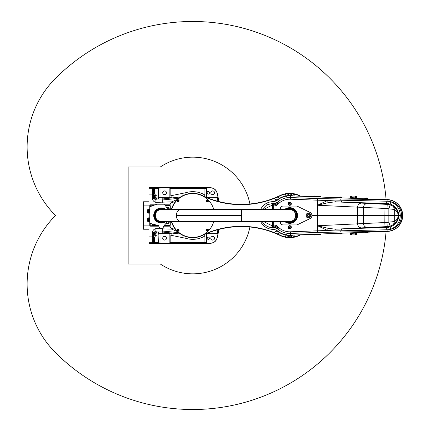<?xml version="1.0" encoding="UTF-8"?>
<svg xmlns="http://www.w3.org/2000/svg" width="431" height="431" viewBox="0 0 431 431"><rect width="100%" height="100%" fill="white"/><g stroke="black" fill="none" stroke-linecap="round" stroke-linejoin="round"><path stroke-width="0.65" d="M178.666 198.357L162.342 199.979L155.909 199.979L156.372 199.047A2.769 2.769 26.6 0 1 154.497 198.314L154.147 198.314L153.484 196.509L153.484 188.929L152.536 188.061L152.763 187.884L153.641 188.627L153.63 195.48L154.756 197.608L154.519 198.314M153.63 195.48L154.422 198.228M158.511 197.344L158.511 198.179L154.756 197.608L157.008 199.02L162.196 199.009L162.196 197.344L158.085 197.344L158.355 196.24L155.591 195.485L154.756 197.608L153.883 193.126L154.47 193.126L154.47 188.6L158.355 188.6L160.02 187.814L169.167 187.814L170.832 188.6L170.832 195.771L171.36 197.344L160.02 197.344L160.02 187.814M155.591 195.485L154.47 193.126M158.511 198.179L158.511 199.009M158.355 242.4L154.47 242.4L154.47 237.874L155.591 235.515L154.756 233.392L158.511 232.821L158.511 233.656L162.196 233.656L160.02 233.656L160.02 243.186L158.355 242.4L158.085 233.656L158.511 233.656M155.591 235.515L158.355 234.76M180.578 234.049L162.196 231.991L157.008 231.98L154.756 233.392L154.422 232.772L153.603 234.728L153.63 235.52L154.756 233.392L153.641 237.874L153.641 242.373L152.763 243.116L152.536 242.939L153.484 242.071L153.484 234.491L154.147 232.686L154.497 232.686A2.769 2.769 153.4 0 1 156.372 231.953L155.909 231.021L162.342 231.021L178.666 232.643M154.47 237.874L153.883 237.874M153.63 235.52L153.641 237.874M157.008 231.98L156.372 231.953M148.932 229.222L143.388 229.222L143.388 201.778L148.932 201.778M152.536 224.028L152.536 225.758M168.467 209.568A1.385 1.385 0 0 0 167.503 207.187A1.385 1.385 0 0 0 166.614 207.51M169.997 205.242L169.997 204.827L169.502 204.827L169.502 205.242L169.997 205.242L169.997 207.737A2.494 2.494 0 0 1 169.2 209.568M152.536 205.77L152.536 205.242M161.221 209.541A5.959 5.959 0 0 1 161.83 209.568A5.959 5.959 0 0 0 155.311 215.511A5.959 5.959 0 0 0 161.851 221.432A5.959 5.959 0 0 1 155.316 215.812A5.959 5.959 0 0 1 161.221 209.541M165.946 221.432A7.553 7.553 0 0 1 154.142 218A7.553 7.553 0 0 1 165.94 209.568M164.125 221.432A6.584 6.584 0 0 1 154.853 216.987A6.584 6.584 0 0 1 164.119 209.568M150.796 225.758L150.796 226.173L151.626 226.173L151.626 225.758L150.597 225.758A0.415 0.415 0 0 1 150.182 225.338L150.182 223.398L158.942 225.747A2.354 2.354 0 0 0 161.065 228.462A2.354 2.354 0 0 0 163.624 226.146L167.681 221.432L163.624 226.146M167.874 209.568L164.594 204.213L156.83 204.213L150.182 206.632L150.182 205.662A0.415 0.415 0 0 1 150.597 205.242L151.626 205.242L151.626 204.827L150.597 204.827A0.83 0.83 0 0 0 149.767 205.662L149.767 225.338A0.83 0.83 0 0 0 150.597 226.173L150.796 226.173M150.182 223.398L158.942 225.747M169.2 221.432A2.494 2.494 0 0 1 169.997 223.263L169.997 225.758L169.502 225.758L169.502 226.173L169.997 226.173L169.997 225.758M169.502 205.242L165.229 205.242M153.991 205.242L151.626 205.242M163.963 225.758L169.502 225.758M169.502 226.173L163.624 226.173M151.626 225.758L157.073 225.758L157.073 226.173L151.626 226.173M158.942 225.758L157.073 225.758M151.626 204.827L155.133 204.827M164.971 204.827L169.502 204.827M157.073 226.173L158.91 226.173M165.008 224.535L165.008 225.758M157.525 225.37L157.525 225.758M152.536 234.475L152.552 232.686L153.592 232.686L153.247 234.011L153.247 241.586L152.536 242.378L152.536 234.475M170.277 225.284L170.277 221.432L170.277 225.284L169.997 225.079M170.277 209.568L170.277 205.716L170.277 209.568M169.997 205.921L170.277 205.716M152.536 224.734L152.262 223.958M170.536 221.432L170.805 221.432M169.868 226.173L171.71 229.152L155.909 228.624C153.463 229.244 152.256 231.011 152.299 233.936L152.353 242.297L152.666 242.922M174.167 227.627A5.544 0.646 -34.4 0 0 171.71 229.152L177.497 231.619M170.547 221.486L171.737 221.787M152.536 196.945L152.536 188.622L153.247 189.414L153.247 196.989L153.592 198.314L152.552 198.314L152.536 194.112L152.299 197.064C152.256 199.989 153.463 201.756 155.909 202.376L171.71 201.848L169.868 204.827M148.932 221.459L148.932 236.894L152.536 236.888L152.299 233.936M152.552 232.686L153.592 232.686M153.603 234.728L153.603 242.303M153.35 232.686L155.909 231.021L155.909 228.624M152.763 243.116L152.806 243.203A0.83 0.83 -26.6 0 0 153.641 242.373L154.47 242.4L154.47 243.229L210.403 243.229C213.878 243.009 216.125 241.231 217.143 237.901L217.1 237.89C216.082 241.198 213.851 242.965 210.403 243.186L206.584 243.186L204.924 242.4L204.924 235.978L204.45 234.496M158.511 231.991L158.511 232.821M152.536 198.314L153.592 198.314M153.603 188.697L153.603 196.272M152.666 188.078L152.353 188.703L152.305 194.106L148.932 194.106L148.932 209.541M218.813 201.53A97.083 97.083 0 0 0 217.192 193.034C216.168 189.705 213.921 187.932 210.447 187.711L148.932 187.711L148.932 194.106M218.754 201.514A97.023 97.023 0 0 0 217.143 193.099C216.125 189.769 213.878 187.991 210.403 187.771L154.47 187.771L154.47 188.6L153.641 188.627A0.83 0.83 -153.4 0 0 152.806 187.797L152.763 187.884M207.139 238.23A1.11 1.11 0 0 1 208.803 237.271A1.11 1.11 0 0 1 208.803 239.189A1.11 1.11 0 0 1 207.139 238.23M209.358 193.05A1.11 1.11 0 0 1 208.248 194.16A1.11 1.11 0 0 1 207.139 193.05L207.139 192.495A1.11 1.11 0 0 1 208.248 191.386A1.11 1.11 0 0 1 209.358 192.495L209.358 193.05M166.463 192.77A1.869 1.869 0 0 1 163.656 194.392A1.869 1.869 0 0 1 163.656 191.154A1.869 1.869 0 0 1 166.463 192.77M158.355 196.24L158.355 188.6M206.584 187.814L210.403 187.814C213.857 188.04 216.087 189.807 217.1 193.11A96.98 96.98 0 0 1 218.005 197.344L206.584 197.344L206.584 187.814L204.924 188.6L204.924 195.022A23.834 23.834 0 0 0 185.745 192.711L186.23 194.3M214.557 192.77A1.869 1.869 0 0 1 211.75 194.392A1.869 1.869 0 0 1 211.75 191.154A1.869 1.869 0 0 1 214.557 192.77M209.552 198.616A23.834 23.834 0 0 0 208.173 197.344L206.379 197.344M204.45 196.504L204.924 195.022M162.342 202.376L162.196 199.009L180.578 196.951M156.372 199.047L157.008 199.02M206.379 233.656L218.005 233.656A96.98 96.98 0 0 1 217.1 237.89M214.557 238.23A1.869 1.869 0 0 1 211.75 239.846A1.869 1.869 0 0 1 211.75 236.608A1.869 1.869 0 0 1 214.557 238.23M166.463 238.23A1.869 1.869 0 0 1 163.656 239.846A1.869 1.869 0 0 1 163.656 236.608A1.869 1.869 0 0 1 166.463 238.23M209.552 232.384A23.834 23.834 0 0 1 208.173 233.656L206.584 233.656L206.584 243.186M162.342 228.624L162.196 233.656L171.36 233.656L170.832 235.229L170.832 242.4L169.167 243.186L160.02 243.186M148.932 236.894L148.932 243.289L210.447 243.289C213.927 243.068 216.173 241.29 217.192 237.966A97.083 97.083 0 0 0 218.819 229.437M148.932 213.146L148.932 217.854M217.192 237.966L217.143 237.901A97.023 97.023 0 0 0 218.759 229.454M171.495 221.588L171.15 221.394M171.15 209.606L171.495 209.412M171.737 209.213L170.547 209.514M174.167 203.373A5.544 0.646 34.4 0 1 171.71 201.848L177.497 199.381M155.909 202.376L155.909 199.979L153.35 198.314M149.492 211.341L149.492 209.541L148.512 209.541L148.512 213.146L149.492 213.146L149.492 211.341L148.512 211.341M148.242 212.952L148.242 209.735L147.547 209.735L147.547 212.952L148.35 213.146M149.492 219.659L149.492 217.854L148.512 217.854L148.512 221.459L149.492 221.459L149.492 219.659L148.512 219.659M148.242 221.265L148.242 218.048L147.547 218.048L147.547 221.265L148.35 221.459M166.274 223.069A1.385 1.385 0 0 0 168.332 223.538A1.385 1.385 0 0 0 168.467 221.432A1.385 1.385 0 0 1 168.332 223.538A1.385 1.385 0 0 1 166.274 223.069M258.045 202.791L263.061 201.708M263.093 201.67L262.684 201.773M257.943 202.812L258.627 202.678M258.67 202.667L260.119 202.371M261.401 202.08L261.008 202.171M262.835 201.74L262.533 201.81M234.615 204.165L234.615 204.138A89.449 89.449 0 0 0 234.965 204.165M235.191 204.181L235.191 204.181A89.449 89.449 0 0 0 235.735 204.219A89.449 89.449 0 0 0 236.236 204.246M232.174 203.928L231.986 203.906A89.449 89.449 0 0 0 233.505 204.052M229.61 203.626L229.61 203.626A89.449 89.449 0 0 0 229.626 203.631A89.449 89.449 0 0 0 231.328 203.836A89.449 89.449 0 0 0 231.662 203.874M229.928 203.669L229.572 203.621L229.928 203.669M229.928 203.696L229.572 203.647L229.928 203.696M237.185 204.294L236.603 204.267L237.185 204.294A89.449 89.449 0 0 0 237.513 204.31A89.449 89.449 0 0 0 237.524 204.31A89.449 89.449 0 0 0 237.896 204.321L239.534 204.396M237.96 204.326A89.449 89.449 0 0 0 238.106 204.332A89.449 89.449 0 0 0 238.171 204.332A89.449 89.449 0 0 0 238.278 204.337M237.082 204.289L237.373 204.299L237.082 204.289M243.036 204.396L240.363 204.38L243.036 204.369A89.449 89.449 0 0 0 243.337 204.359A89.449 89.449 0 0 0 243.343 204.359M243.531 204.353A89.449 89.449 0 0 0 243.574 204.353L244.124 204.337M241.064 204.386L240.687 204.386A89.449 89.449 0 0 0 241.064 204.386A89.449 89.449 0 0 0 241.516 204.386M240.169 204.38A89.449 89.449 0 0 0 240.573 204.38M241.543 204.386L240.94 204.386M244.98 204.305L244.986 204.305A89.449 89.449 0 0 0 247.038 204.197M244.792 204.316L245.147 204.299M217.353 201.137L219.982 201.853M219.858 201.821L218.97 201.568M217.671 201.255L216.89 201.04M220.252 201.918L220.753 202.037M227.536 203.33L226.189 203.109M225.979 203.103L227.503 203.324M227.266 203.319L226.383 203.173M226.992 203.27L226.652 203.216M229.437 203.631L229.066 203.583M243.784 204.375L244.296 204.332M243.806 204.348L243.348 204.386M245.654 204.278L245.956 204.262M246.877 204.235L247.184 204.213M245.331 204.321L244.986 204.332M234.033 204.095L233.764 204.073M232.6 203.965L232.287 203.938M230.677 203.761L231.156 203.815M231.226 203.825L237.276 204.299M232.234 203.933L232.519 203.96M232.562 203.965L232.093 203.917M234.803 204.154L234.211 204.138M233.99 204.122L230.93 203.82M230.547 203.771L229.885 203.691M223.754 202.662L223.387 202.586M220.828 202.053L225.09 202.915M225.316 202.958L223.409 202.618M221.653 202.247L221.205 202.144M220.85 202.058L221.399 202.155M237.206 204.294L236.614 204.267M236.43 204.256L236.021 204.235M236.01 204.235L235.148 204.181M234.426 204.154L236.032 204.262M236.43 204.283L235.331 204.219M235.105 204.202L235.509 204.229M235.665 204.24L236.791 204.305M238.445 204.342L238.963 204.359M241.883 204.38L241.5 204.386M240.062 204.407L240.358 204.407M242.637 204.402L242.939 204.396M241.78 204.413L240.902 204.413M249.447 204.008L249.797 203.976M249.872 203.965L250.357 203.917M250.028 203.982C246.672 204.31 254.753 203.626 259.624 202.5L259.624 202.473C254.753 203.599 246.672 204.283 250.028 203.949L249.818 203.971M257.329 202.926L255.583 203.227M249.921 203.96L249.921 203.96A58.341 58.341 0 0 0 160.305 166.996L128.147 166.996L128.147 264.004L160.305 264.004A58.341 58.341 0 0 0 249.926 227.008L250.928 227.115M249.921 203.992L251.031 203.874M251.467 203.825L251.866 203.777M252.237 203.734L252.873 203.653M253.347 203.588L254.031 203.491M254.511 203.421L256.844 203.039M257.323 202.953L258.034 202.823M258.244 202.78L258.562 202.721M255.427 203.254L255.917 203.173M253.347 203.561L253.751 203.507M258.104 202.78L258.557 202.694M300.709 196.229A22.175 22.175 0 0 0 280.107 195.529A89.476 89.476 0 0 1 202.36 195.529A22.175 22.175 0 0 0 171.36 209.568M227.18 227.697C229.373 227.369 229.373 227.369 227.18 227.697L227.18 227.697M229.971 227.299L228.667 227.471M228.198 227.541L227.606 227.633M221.873 228.705L220.688 228.98M225.769 227.934L226.534 227.805M228.602 227.482L229.384 227.374M227.207 227.692L225.262 228.026M246.688 226.754L247.087 226.749M244.927 226.663L244.582 226.652M244.248 226.636L244.646 226.652M245.088 226.668L244.431 226.647M244.205 226.636L243.801 226.625M247.044 226.776L250.562 227.072M251.106 227.132L250.831 227.105M247.459 226.803L247.9 226.835M249.689 226.986L250.061 227.024M254.333 227.552L253.988 227.503M236.096 226.733L236.646 226.706M238.3 226.636L238.989 226.614M238.596 226.625L239.178 226.609M251.133 227.137L251.483 227.175M249.404 226.959L249.732 226.992L249.404 226.959M243.892 226.625L244.479 226.647M242.804 226.598L242.217 226.593L242.804 226.598M241.08 226.587L241.371 226.587M241.247 226.587L241.834 226.587L241.247 226.587M262.587 229.173L262.285 229.098M262.323 229.109L261.676 228.953M262.84 229.233L264.041 229.545M237.476 226.668L237.066 226.684M236.985 226.69L236.398 226.717M235.552 226.765L235.251 226.787M237.282 226.674L237.012 226.684M234.389 226.851L234.049 226.873M233.985 226.884L236.204 226.728M255.874 227.794L259.263 228.425M259.414 228.452L259.801 228.532M259.974 228.57L259.704 228.516M259.36 228.441L258.805 228.328M258.271 228.225L257.851 228.144M256.477 227.897L256.122 227.805M239.943 226.598L239.27 226.609M240.724 226.561L241.015 226.587M241.15 226.587L241.43 226.587M242.723 226.598L242.303 226.593M239.307 226.609L239.598 226.604M221.615 228.764L223.425 228.376M223.861 228.29L225.537 227.972M231.016 227.175L231.657 227.099M231.07 227.164L230.617 227.218M224.082 228.247L223.096 228.446M221.642 228.759L220.855 228.936M222.164 228.645L221.34 228.829M220.446 229.033L219.616 229.238M220.343 229.06L220.731 228.969M225.569 227.967L226.609 227.789M226.959 227.735L227.363 227.67M227.568 227.638L228.355 227.52M219.298 229.319L218.253 229.588M218.495 229.524L218.221 229.599M171.36 221.432A22.175 22.175 0 0 0 202.36 235.471A89.476 89.476 0 0 1 280.107 235.471A22.175 22.175 0 0 0 300.709 234.771M192.587 193.605L192.867 193.605M289.74 235.455L289.74 237.637M289.6 235.455A19.955 19.955 0 0 1 276.179 230.143M276.179 200.857A19.955 19.955 0 0 1 293.807 195.965M293.807 235.035A19.955 19.955 0 0 1 289.88 235.455M208.48 230.229A1.056 1.056 0 0 0 207.456 229.147A1.056 1.056 0 0 0 206.374 230.17A1.056 1.056 0 0 0 207.397 231.253A1.056 1.056 0 0 0 208.48 230.229M207.074 230.391L207.435 229.798L207.78 230.009L207.413 230.601L207.074 230.391M171.651 209.568A21.895 21.895 0 0 1 213.803 209.568M213.808 221.432A21.895 21.895 0 0 1 171.651 221.432M176.974 200.771A1.056 1.056 0 0 0 177.998 201.853A1.056 1.056 0 0 0 179.08 200.83A1.056 1.056 0 0 0 178.057 199.747A1.056 1.056 0 0 0 176.974 200.771M178.38 200.609L178.019 201.202L177.674 200.991L178.041 200.399L178.38 200.609M285.333 195.211A0.447 0.447 0 0 1 284.939 194.537A0.447 0.447 0 0 1 285.721 194.537A0.447 0.447 0 0 1 285.333 195.211M291.216 194.796A0.447 0.447 0 0 1 290.828 194.122A0.447 0.447 0 0 1 291.609 194.122A0.447 0.447 0 0 1 291.216 194.796M294.147 195.211A0.447 0.447 0 0 1 293.759 194.537A0.447 0.447 0 0 1 294.535 194.537A0.447 0.447 0 0 1 294.147 195.211M288.258 194.796A0.447 0.447 0 0 1 287.87 194.122A0.447 0.447 0 0 1 288.651 194.122A0.447 0.447 0 0 1 288.258 194.796M276.147 199.817A0.447 0.447 0 0 1 275.393 199.612A0.447 0.447 0 0 1 275.942 199.063A0.447 0.447 0 0 1 276.147 199.817M278.507 198.034A0.447 0.447 0 0 1 277.758 197.834A0.447 0.447 0 0 1 278.307 197.285A0.447 0.447 0 0 1 278.507 198.034M273.302 201.476A0.447 0.447 0 0 1 274.003 201.229M278.507 232.966A0.447 0.447 0 0 1 278.307 233.715A0.447 0.447 0 0 1 277.758 233.166A0.447 0.447 0 0 1 278.507 232.966M274.175 229.497A0.447 0.447 0 0 1 273.68 229.858A0.447 0.447 0 0 1 273.286 229.378M276.147 231.183A0.447 0.447 0 0 1 275.942 231.937A0.447 0.447 0 0 1 275.393 231.388A0.447 0.447 0 0 1 276.147 231.183M294.147 235.789A0.447 0.447 0 0 1 294.535 236.463A0.447 0.447 0 0 1 293.759 236.463A0.447 0.447 0 0 1 294.147 235.789M288.258 236.204A0.447 0.447 0 0 1 288.651 236.878A0.447 0.447 0 0 1 287.87 236.878A0.447 0.447 0 0 1 288.258 236.204M285.333 235.789A0.447 0.447 0 0 1 285.721 236.463A0.447 0.447 0 0 1 284.939 236.463A0.447 0.447 0 0 1 285.333 235.789M291.216 236.204A0.447 0.447 0 0 1 291.609 236.878A0.447 0.447 0 0 1 290.828 236.878A0.447 0.447 0 0 1 291.216 236.204M202.36 195.529L202.241 195.776A89.756 89.756 0 0 0 280.225 195.776A21.895 21.895 0 0 1 300.095 196.207M289.6 237.395A21.895 21.895 0 0 1 280.225 235.224A89.756 89.756 0 0 0 202.241 235.224L202.36 235.471M300.095 234.793A21.895 21.895 0 0 1 289.88 237.395M207.025 200.792L207.236 200.447L207.828 200.814L207.618 201.153L207.025 200.792M206.374 200.771A1.056 1.056 0 0 0 207.397 201.853A1.056 1.056 0 0 0 208.48 200.83A1.056 1.056 0 0 0 207.456 199.747A1.056 1.056 0 0 0 206.374 200.771M178.429 230.208L178.218 230.553L177.626 230.186L177.836 229.847L178.429 230.208M179.08 230.229A1.056 1.056 0 0 0 178.057 229.147A1.056 1.056 0 0 0 176.974 230.17A1.056 1.056 0 0 0 177.998 231.253A1.056 1.056 0 0 0 179.08 230.229M338.971 233.57L340.355 234.017L341.519 233.473M338.631 233.306L338.642 233.586L341.853 233.462L341.842 233.182M313.046 234.572L313.843 235.04L314.84 235.003L315.594 234.475M312.734 234.583L315.928 234.459L315.918 234.184M365.084 232.562L366.032 233.026L367.632 232.465M365.251 232.557L367.961 232.454L367.95 232.174L364.739 232.298L365.251 232.557M341.519 197.527L340.765 196.999L339.768 196.962L338.971 197.43M341.842 197.818L341.853 197.538L338.642 197.414L338.631 197.694M285.898 209.568A7.068 7.068 0 0 1 295.073 220.139A7.068 7.068 0 0 1 285.893 221.432M288.921 208.48L288.495 208.545M288.565 208.529L288.851 208.485M290.419 208.464L290.699 208.496M290.882 222.477L290.596 222.515M288.748 209.568A6.012 6.012 0 0 1 293.737 211.007L293.732 210.619M293.737 211.12L293.737 211.007A6.029 6.029 0 0 1 294.087 211.325M293.92 220.219L293.915 219.826A6.012 6.012 0 0 1 288.738 221.432M294.249 219.498A6.029 6.029 0 0 1 293.915 219.848L293.915 219.713M284.977 209.568A7.607 7.607 0 0 1 295.31 210.317A7.607 7.607 0 0 1 295.31 220.683A7.607 7.607 0 0 1 284.972 221.432M293.85 209.752A7.068 7.068 0 0 1 294.949 210.721M286.459 208.636L285.775 208.669A7.898 7.898 0 0 0 285.532 208.814L285.187 209.407M294.044 209.229L293.678 208.652A7.898 7.898 0 0 0 293.425 208.512L292.741 208.507M297.325 216.093L297.638 215.484A7.898 7.898 0 0 0 297.632 215.198L297.293 214.606M293.021 222.364L293.7 222.331A7.898 7.898 0 0 0 293.947 222.186L294.292 221.593M285.435 221.771L285.801 222.348A7.898 7.898 0 0 0 286.055 222.488L286.739 222.493M285.43 208.965A7.828 7.828 0 0 0 284.627 209.568M289.804 207.586L289.584 207.672A7.828 7.828 0 0 0 285.952 208.647M289.718 207.586L289.578 207.672A7.828 7.828 0 0 1 293.247 208.496M297.336 215.904L297.611 215.484A7.871 7.871 0 0 0 297.605 215.198L297.315 214.794M287.601 209.568A6.303 6.303 0 0 1 294.454 211.314L293.974 211.325A5.948 5.948 0 0 1 294.136 219.503L294.691 219.487A6.363 6.363 0 0 1 287.439 221.432M287.596 221.432A6.303 6.303 0 0 0 294.621 219.492M294.529 211.314A6.363 6.363 0 0 0 287.445 209.568M297.557 215.037A7.828 7.828 0 0 0 293.78 208.793M294.05 222.035A7.828 7.828 0 0 0 297.568 215.651M286.232 222.504A7.828 7.828 0 0 0 293.522 222.353M284.627 221.432A7.828 7.828 0 0 0 285.694 222.207M293.732 210.689A6.249 6.249 0 0 1 294.384 211.319M294.545 219.492A6.249 6.249 0 0 1 293.92 220.144M310.11 215.489A1.665 1.665 0 0 1 307.626 216.949A1.665 1.665 0 0 1 307.605 214.067A1.665 1.665 0 0 1 310.11 215.489M310.18 215.484A1.735 1.735 0 0 1 307.594 217.008A1.735 1.735 0 0 1 307.572 214.008A1.735 1.735 0 0 1 310.18 215.484M310.875 215.478A2.424 2.424 0 0 1 307.255 217.612A2.424 2.424 0 0 1 307.217 213.41A2.424 2.424 0 0 1 310.875 215.478M289.756 228.888A1.605 1.605 0 0 1 288.339 226.49A1.605 1.605 0 0 1 291.124 226.464A1.605 1.605 0 0 1 289.756 228.888M289.745 227.778A0.501 0.501 0 0 1 289.303 227.035A0.501 0.501 0 0 1 290.171 227.024A0.501 0.501 0 0 1 289.745 227.778M289.751 228.554A1.277 1.277 0 0 0 290.839 226.631A1.277 1.277 0 0 0 288.63 226.652A1.277 1.277 0 0 0 289.751 228.554M289.734 226.895A0.388 0.388 0 0 0 289.406 227.476A0.388 0.388 0 0 0 290.079 227.471A0.388 0.388 0 0 0 289.734 226.895M289.26 227.282A0.479 0.479 0 0 0 289.982 227.692A0.479 0.479 0 0 0 289.977 226.862A0.479 0.479 0 0 0 289.26 227.282L289.503 227.697L290.219 227.277L289.977 226.862L289.26 227.282M288.129 203.744A1.605 1.605 0 0 1 290.521 202.317A1.605 1.605 0 0 1 290.564 205.097A1.605 1.605 0 0 1 288.129 203.744M289.239 203.728A0.501 0.501 0 0 1 289.982 203.287A0.501 0.501 0 0 1 289.993 204.149A0.501 0.501 0 0 1 289.239 203.728M288.463 203.739A1.277 1.277 0 0 0 290.392 204.817A1.277 1.277 0 0 0 290.359 202.608A1.277 1.277 0 0 0 288.463 203.739M290.128 203.712A0.388 0.388 0 0 0 289.54 203.389A0.388 0.388 0 0 0 289.551 204.057A0.388 0.388 0 0 0 290.128 203.712M289.729 203.238A0.479 0.479 0 0 0 289.325 203.965A0.479 0.479 0 0 0 290.16 203.955A0.479 0.479 0 0 0 289.729 203.238L289.325 203.965L289.745 204.202L290.16 203.955L289.729 203.238M320.545 196.488A0.555 0.555 0 0 0 321.079 197.015A0.555 0.555 0 0 1 320.545 196.488L319.953 196.439L320.545 196.488L320.529 196.1L319.118 196.1L319.155 196.466L319.71 196.434L319.689 196.962A0.555 0.555 0 0 1 319.155 196.466L315.363 196.272M319.118 196.1L319.155 196.466L319.118 196.1L315.093 196.1M319.953 196.1L319.931 196.972M356.642 197.877L356.561 196.1L356.642 197.877A0.555 0.555 0 0 0 357.175 198.411A0.555 0.555 0 0 1 356.642 197.877L355.984 197.834L355.963 198.362M356.561 196.1L355.984 196.1L355.866 198.357A0.555 0.555 0 0 1 355.338 197.861L355.887 197.829L355.71 196.1L355.155 196.1L355.338 197.861L350.996 197.64L350.974 198.168M351.087 198.174A0.555 0.555 0 0 0 351.658 197.678A0.555 0.555 0 0 1 351.087 198.174L351.27 196.1L350.414 196.1L350.349 197.592A0.555 0.555 0 0 1 349.778 198.125A0.555 0.555 0 0 0 350.349 197.592L350.996 197.64L350.349 197.592M350.349 233.408A0.555 0.555 0 0 0 349.778 232.875A0.555 0.555 0 0 1 350.349 233.408L350.996 233.36L350.349 233.408L350.414 234.9L356.561 234.9L356.642 233.123A0.555 0.555 0 0 1 357.175 232.589A0.555 0.555 0 0 0 356.642 233.123L355.984 233.166L355.963 232.638M350.996 234.9L350.974 232.832M350.996 233.36L351.087 232.826A0.555 0.555 0 0 1 351.658 233.322L351.109 233.354L351.27 234.9M355.866 232.643A0.555 0.555 0 0 0 355.338 233.139A0.555 0.555 0 0 1 355.866 232.643L355.887 233.171L355.316 233.139M315.093 234.9L315.794 234.9L315.363 234.728M319.689 234.038A0.555 0.555 0 0 0 319.155 234.534A0.555 0.555 0 0 1 319.689 234.038L319.71 234.566L318.03 234.593M315.794 234.9L320.529 234.9L320.545 234.512A0.555 0.555 0 0 1 321.079 233.985A0.555 0.555 0 0 0 320.545 234.512L319.953 234.561L319.931 234.028M319.673 234.9L319.71 234.566L320.545 234.512M316.882 234.653L315.772 234.706A0.555 0.555 0 0 0 315.691 234.469M319.118 234.9L319.155 234.534L315.772 234.706M391.908 230.58L387.388 231.425L290.499 235.164A19.681 19.681 0 0 1 277.72 231.086L278.453 229.481A17.967 17.967 0 0 0 290.429 233.451L317.701 232.401L387.361 231.291C396.315 230.493 401.417 225.273 402.667 215.64L402.274 215.36L401.53 215.64L401.53 215.36L402.667 215.36C401.417 205.727 396.315 200.507 387.361 199.709L290.499 195.836L290.429 197.549L290.37 199.203L327.528 200.55L317.458 205.253L387.016 208.539A6.966 6.966 0 0 1 388.848 208.857L394.279 209.444C396.741 210.894 398.045 212.866 398.19 215.36L402.689 215.36A15.936 15.936 0 0 0 387.367 199.575L392.226 200.534M402.689 215.36A15.936 15.936 0 0 1 402.689 215.64L400.302 215.64C399.893 222.245 396.628 226.814 390.502 229.335L387.997 229.755A1.665 0.7 -91.5 0 1 387.361 231.291L387.367 231.425A15.936 15.936 0 0 0 402.689 215.64L402.689 215.381M402.36 218.722L402.123 219.713M400.868 222.897L399.23 225.408M397.118 227.6L393.945 229.723M395.55 202.214L398.142 204.353M400.641 207.688L401.514 209.493M285.834 234.787L285.01 234.604M284.843 234.561L284.277 234.405M286.405 234.895L286.496 234.626L285.322 234.679M284.255 196.601L286.399 196.105L286.496 196.374L286.399 196.105M351.825 234.9L351.658 233.322L355.338 233.139L355.155 234.9M353.743 197.781L355.338 197.861L355.155 196.1L351.27 196.1M285.004 196.401L284.46 196.541M284.395 234.442L285.139 234.636M351.825 196.1L351.658 197.678M355.155 196.1L355.338 197.861M355.984 196.1L355.71 196.1M367.638 198.535L366.878 198.007L365.881 197.969L365.089 198.438M367.966 198.546L364.755 198.422L364.745 198.702L367.955 198.826L367.966 198.546M315.594 196.525L314.84 195.997L313.843 195.96L313.046 196.428M312.712 196.417L312.701 196.692L315.918 196.816L315.928 196.541L312.712 196.417M280.317 209.568L280.317 208.846A2.769 2.769 0 0 1 283.086 206.077L296.393 206.077A2.769 2.769 0 0 1 297.605 206.357L309.97 212.386A3.464 3.464 0 0 1 311.909 215.36L317.458 215.36L317.458 205.253L328.406 202.613L335.587 201.827L387.21 203.615L390.745 204.278C395.717 206.304 398.368 209.999 398.702 215.36L400.28 215.36C399.893 208.755 396.628 204.186 390.502 201.665L387.997 201.245A1.665 0.7 91.5 0 0 387.361 199.709L317.701 198.599L290.429 197.549A17.967 17.967 0 0 0 278.453 201.519L277.72 199.914A8.313 8.313 0 0 1 272.818 201.643A8.313 8.313 0 0 0 277.72 199.914L277.709 199.925M260.583 209.568A13.857 13.857 0 0 1 272.818 201.643L273.195 203.34L266.854 204.811L262.053 209.568M263.298 209.568L272.554 205.005A1.665 0.7 -86.8 0 1 273.254 203.351A8.313 8.254 -12 0 0 278.453 201.525A8.313 8.275 160.8 0 1 273.195 203.34L273.793 203.804L273.723 205.027A10.489 10.489 0 0 1 274.962 205.178L276.734 205.495L278.453 201.525A8.313 8.27 -9.1 0 1 273.222 203.346M272.554 209.568L272.554 205.005L273.723 205.027L273.723 209.568M278.194 202.295A8.313 5.921 -18.9 0 1 273.793 203.804L276.734 205.495L277.984 204.197A16.308 16.308 0 0 1 290.37 199.203M290.499 195.836A19.681 19.681 0 0 0 277.72 199.914M277.984 204.197L277.58 203.804A8.313 2.511 -18 0 1 275.059 204.623L274.962 205.178M398.702 215.36L398.287 215.36L398.702 215.64C398.368 221.001 395.717 224.696 390.745 226.722L387.21 227.385L387.178 226.614A11.125 11.125 0 0 0 390.103 226.108L392.269 225.171C396.094 222.768 398.066 219.594 398.196 215.64L317.458 215.64L317.458 215.36L398.196 215.36C398.066 211.405 396.094 208.232 392.269 205.829L390.103 204.892A11.125 11.125 0 0 0 387.178 204.386L335.587 201.827A2.769 0.84 92.1 0 1 334.882 200.065L327.528 200.55A2.769 0.469 70.9 0 0 328.406 202.613M394.279 215.36L394.279 209.444A4.159 4.051 -62.5 0 0 392.269 205.829M398.702 215.64L398.19 215.64C398.045 218.134 396.741 220.106 394.279 221.556L388.848 222.143L388.848 208.857L390.103 204.892M388.714 203.761A2.769 1.137 -80.7 0 1 387.997 201.245L334.882 200.065M387.016 208.539L387.21 203.615A2.769 1.169 92 0 1 386.144 201.142M401.703 215.36C400.949 207.92 397.215 203.351 390.502 201.665A2.769 1.115 -70.6 0 0 390.745 204.278M317.652 205.215L317.701 198.599M384.991 204.299L384.829 222.547L317.458 225.747L317.458 215.64L311.909 215.64A3.464 3.464 0 0 1 309.97 218.614L297.605 224.643A2.769 2.769 0 0 1 296.393 224.923L283.086 224.923A2.769 2.769 0 0 1 280.317 222.154L280.317 221.432M395.34 215.64L395.34 215.36A8.593 8.593 0 0 1 395.34 215.64M395.189 215.36L395.189 215.64M311.909 215.64L311.909 215.36M262.053 221.432L264.052 224.082L266.778 226.146L269.294 227.191L273.195 227.66L272.818 229.357A13.857 13.857 0 0 1 260.583 221.432M273.222 227.654L273.195 227.66A8.313 8.275 19.2 0 1 278.453 229.491A8.313 8.254 -168 0 0 273.254 227.649L273.222 227.654A8.313 8.27 -170.9 0 1 278.453 229.481L276.734 225.505L273.254 227.649A1.665 0.7 -93.2 0 1 272.554 225.995L263.298 221.432M328.406 228.387A2.769 0.469 109.1 0 0 327.528 230.45L334.882 230.935A2.769 0.84 87.9 0 1 335.587 229.173L328.406 228.387L317.652 225.785L327.528 230.45L290.37 231.797A16.308 16.308 0 0 1 277.984 226.803L276.734 225.505L274.962 225.822A10.489 10.489 0 0 1 273.723 225.973L273.793 227.196A8.313 5.921 -161.1 0 1 278.194 228.705M273.723 221.432L273.723 225.973L272.554 225.995L272.554 221.432M277.72 231.086A8.313 8.313 0 0 0 272.818 229.357M274.962 225.822L275.059 226.377A8.313 2.511 -162 0 1 277.58 227.196L277.984 226.803M392.269 225.171A4.159 4.051 -117.5 0 0 394.279 221.556L394.279 215.64M390.103 226.108L388.848 222.143A6.966 6.966 0 0 1 387.016 222.461L384.829 222.547L384.991 226.701L387.178 226.614L387.016 222.461M317.652 225.785L317.701 232.401M334.882 230.935L387.997 229.755A2.769 1.137 -99.3 0 1 388.714 227.239M384.991 226.701L335.587 229.173L387.21 227.385A2.769 1.169 -92 0 0 386.144 229.858M390.745 226.722A2.769 1.115 -109.4 0 0 390.502 229.335C397.215 227.649 400.949 223.08 401.703 215.64M295.671 215.5A5.932 5.932 0 0 1 289.74 221.432L241.651 221.432L241.651 209.568L289.745 209.568A5.932 5.932 0 0 1 295.671 215.5M241.651 221.432L181.149 221.432A5.932 4.849 90 0 1 176.306 215.5A5.932 4.849 90 0 1 181.144 209.568L161.264 209.568A5.932 5.932 0 0 0 155.338 215.5A5.932 5.932 0 0 0 161.264 221.432L181.149 221.432A5.932 4.849 90 0 0 181.235 221.432M386.09 199.526A194.025 194.025 0 0 0 55.534 78.307A97.013 97.013 0 0 0 55.534 215.5A97.013 97.013 0 0 0 55.534 352.693A194.025 194.025 0 0 0 386.09 231.474M148.932 205.108L143.388 205.108M148.932 225.892L143.388 225.892M157.423 225.338L152.536 225.338M166.7 207.65A1.218 1.218 0 0 1 168.462 207.817A1.218 1.218 0 0 1 168.209 209.568M169.997 205.662L165.482 205.662M152.843 205.662L152.536 205.662M163.57 221.432A6.363 6.363 0 0 1 155.02 216.696A6.363 6.363 0 0 1 163.565 209.568M163.01 221.432A6.179 6.179 0 0 1 155.155 216.4A6.179 6.179 0 0 1 163.004 209.568M165.482 221.432A7.279 7.279 0 0 1 154.346 217.736A7.279 7.279 0 0 1 165.482 209.568M164.717 221.432A6.858 6.858 0 0 1 154.648 217.31A6.858 6.858 0 0 1 164.712 209.568M150.796 204.827L150.796 205.242M169.997 225.338L165.008 225.338M153.247 234.011L153.484 234.491M148.932 188.703L152.353 188.703A0.83 0.83 26.6 0 1 152.536 188.724M154.47 187.771L152.806 187.797M153.247 189.414L153.484 188.929M169.167 187.814L169.167 197.344M185.745 192.711L170.832 195.771M217.208 197.344A96.194 96.194 0 0 1 217.876 201.282L217.876 201.309M217.881 229.685A96.194 96.194 0 0 1 217.208 233.656M169.167 243.186L169.167 233.656M170.832 235.229L185.745 238.289A23.834 23.834 0 0 0 204.924 235.978M185.745 238.289L186.23 236.7M170.832 188.6L204.924 188.6M204.924 242.4L170.832 242.4M148.932 242.297L152.353 242.297A0.83 0.83 -26.6 0 0 152.536 242.276M152.806 243.203L154.47 243.229M153.484 196.509L153.247 196.989M153.484 242.071L153.247 241.586M168.203 221.432A1.218 1.218 0 0 1 168.284 223.371A1.218 1.218 0 0 1 166.393 222.929M207.44 229.675A0.528 0.528 0 0 1 207.877 230.477A0.528 0.528 0 0 1 206.966 230.45A0.528 0.528 0 0 1 207.44 229.675M178.014 201.325A0.528 0.528 0 0 1 177.577 200.523A0.528 0.528 0 0 1 178.493 200.55A0.528 0.528 0 0 1 178.014 201.325M206.902 200.787A0.528 0.528 0 0 1 207.704 200.35A0.528 0.528 0 0 1 207.677 201.266A0.528 0.528 0 0 1 206.902 200.787M178.553 230.213A0.528 0.528 0 0 1 177.75 230.65A0.528 0.528 0 0 1 177.777 229.734A0.528 0.528 0 0 1 178.553 230.213M285.198 209.568A7.472 7.472 0 0 1 295.246 220.548A7.472 7.472 0 0 1 285.198 221.432M286.432 209.568A6.788 6.788 0 0 1 296.528 215.5A6.788 6.788 0 0 1 286.432 221.432M309.28 215.495A0.83 0.83 0 0 1 308.036 216.222A0.83 0.83 0 0 1 308.025 214.783A0.83 0.83 0 0 1 309.28 215.495M319.953 196.439L319.673 196.1M350.996 197.64L350.996 196.1M355.71 234.9L355.984 233.166L355.984 234.9M319.953 234.561L319.953 234.9M363.414 215.36L363.414 207.667A4.159 4.014 -85.9 0 1 367.589 203.513M357.617 215.36L357.617 207.252A4.159 4.014 -85.9 0 1 361.792 203.098M340.431 199.047A1.665 0.7 90.1 0 1 341.029 200.173A2.769 1.148 92 0 0 342.036 202.053M402.252 215.64L402.252 215.36M400.13 215.64L400.13 215.36M397.781 215.64L397.781 215.36L397.775 215.64M393.875 215.64L393.875 215.36M363.812 215.64L363.812 215.36M358.016 215.64L358.016 215.36M290.499 235.164L290.37 231.797M361.792 227.902A4.159 4.014 -94.1 0 1 357.617 223.748L357.617 215.64M367.589 227.487A4.159 4.014 -94.1 0 1 363.414 223.333L363.414 215.64M340.431 231.953A1.665 0.7 -90.1 0 0 341.029 230.827A2.769 1.148 -92 0 1 342.036 228.947M176.306 215.5L241.651 215.5M312.712 234.583L312.701 234.308M277.683 199.946L272.818 201.643M181.144 209.568L241.651 209.568"/></g></svg>
